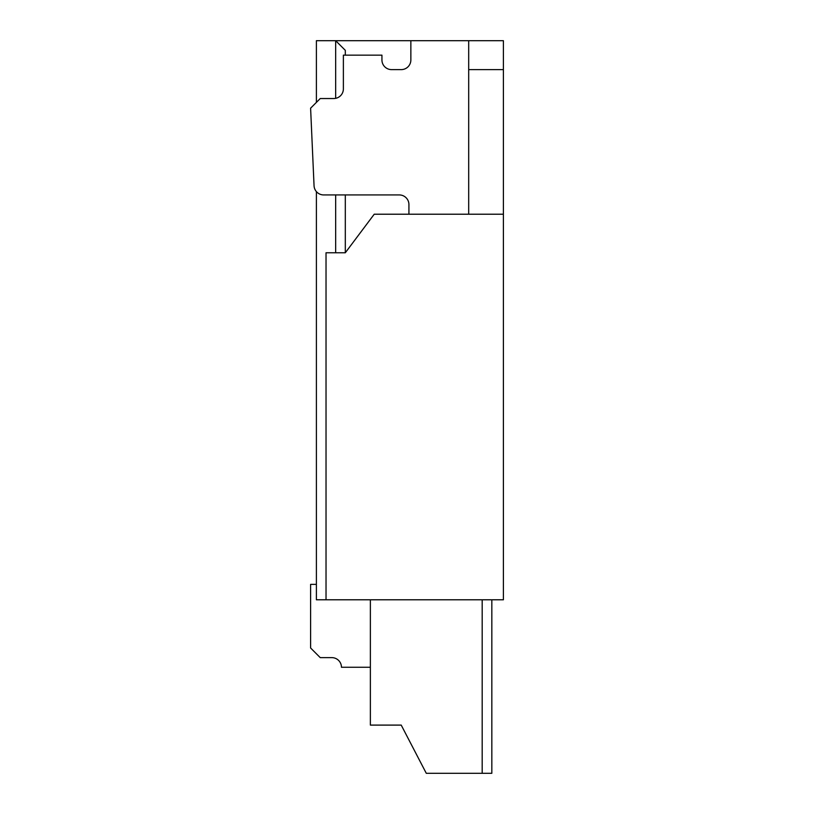 <?xml version="1.0" encoding="UTF-8"?>
<svg xmlns="http://www.w3.org/2000/svg" width="814" height="814" viewBox="0 0 814 814"><rect width="100%" height="100%" fill="white"/><g stroke="black" fill="none" stroke-linecap="round" stroke-linejoin="round"><path stroke-width="1.22" d="M310.602 584.371L316.392 584.371L310.602 584.371L316.392 584.371L310.602 584.371L316.392 584.371L310.602 584.371L316.392 584.371L310.602 584.371L316.392 584.371L310.602 584.371L316.392 584.371L310.602 584.371L316.392 584.371L310.602 584.371L316.392 584.371L310.602 584.371L316.392 584.371L310.602 584.371L316.392 584.371L310.602 584.371L316.392 584.371L310.602 584.371L316.392 584.371L310.602 584.371L316.392 584.371L310.602 584.371L316.392 584.371L310.602 584.371L316.392 584.371L310.602 584.371L310.602 647.985L320.248 657.631L331.817 657.631A9.636 9.636 0 0 1 341.453 667.266A9.636 9.636 0 0 0 331.817 657.631A9.636 9.636 0 0 1 341.453 667.266A9.636 9.636 0 0 0 331.817 657.631A9.636 9.636 0 0 1 341.453 667.266A9.636 9.636 0 0 0 331.817 657.631A9.636 9.636 0 0 1 341.453 667.266A9.636 9.636 0 0 0 331.817 657.631A9.636 9.636 0 0 1 341.453 667.266A9.636 9.636 0 0 0 331.817 657.631A9.636 9.636 0 0 1 341.453 667.266A9.636 9.636 0 0 0 331.817 657.631A9.636 9.636 0 0 1 341.453 667.266A9.636 9.636 0 0 0 331.817 657.631A9.636 9.636 0 0 1 341.453 667.266A9.636 9.636 0 0 0 331.817 657.631A9.636 9.636 0 0 1 341.453 667.266L370.37 667.266M310.602 108.181L314.051 185.724L310.602 108.181L320.248 98.535L333.74 98.535A9.636 9.636 0 0 0 343.376 88.899L343.376 55.159L381.939 55.159L381.939 59.982A9.636 9.636 0 0 0 391.575 69.617L401.221 69.617A9.636 9.636 0 0 0 410.856 59.982L410.856 40.7L503.398 40.7L503.398 599.786L316.392 599.786L316.392 191.595M316.392 102.391L316.392 40.7L410.856 40.7M370.37 599.786L370.37 725.101L401.221 725.101L426.282 773.3L482.183 773.3L482.183 599.786M468.691 69.617L503.398 69.617M345.309 194.933L345.309 252.767L374.226 214.214L503.398 214.214M314.051 185.724A9.636 9.636 0 0 0 323.677 194.933L399.287 194.933A9.636 9.636 0 0 1 408.923 204.568L408.923 214.214M468.691 40.7L468.691 214.214M335.663 98.341L335.663 40.7L345.309 50.336L345.309 55.159M491.829 599.786L491.829 773.3L482.183 773.3M326.027 599.786L326.027 252.767L345.309 252.767M341.453 667.266A9.636 9.636 0 0 0 331.817 657.631A9.636 9.636 0 0 1 341.453 667.266A9.636 9.636 0 0 0 331.817 657.631A9.636 9.636 0 0 1 341.453 667.266A9.636 9.636 0 0 0 331.817 657.631A9.636 9.636 0 0 1 341.453 667.266A9.636 9.636 0 0 0 331.817 657.631A9.636 9.636 0 0 1 341.453 667.266A9.636 9.636 0 0 0 331.817 657.631A9.636 9.636 0 0 1 341.453 667.266A9.636 9.636 0 0 0 331.817 657.631A9.636 9.636 0 0 1 341.453 667.266A9.636 9.636 0 0 0 331.817 657.631M335.663 194.933L335.663 252.767"/></g></svg>
